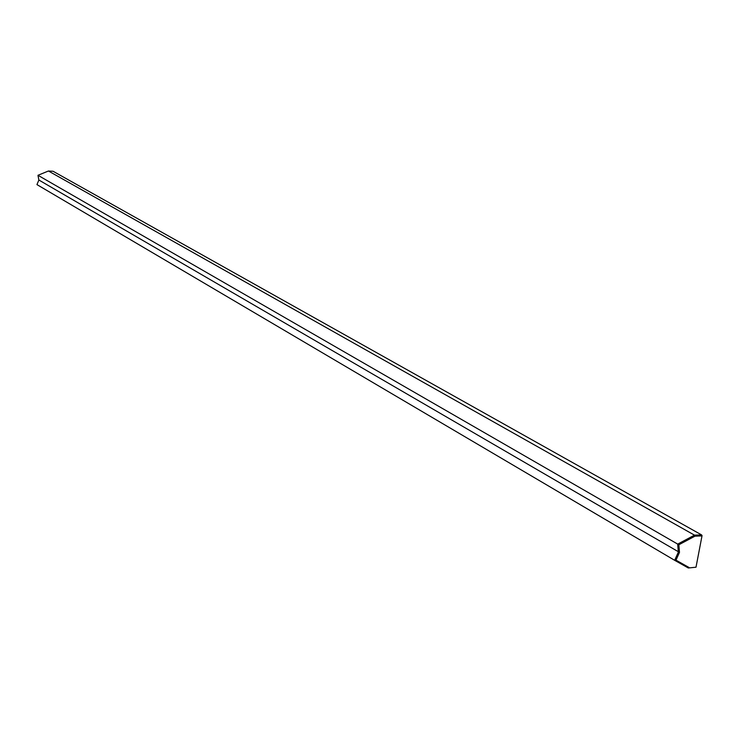 <?xml version="1.0" encoding="UTF-8"?>
<svg xmlns="http://www.w3.org/2000/svg" width="739" height="739" viewBox="0 0 739 739"><rect width="100%" height="100%" fill="white"/><g stroke="black" fill="none" stroke-linecap="round" stroke-linejoin="round"><path stroke-width="1.11" d="M689.09 567.524L675.991 560.162L679.483 552.384L678.855 544.763L694.974 536.163L694.484 535.147L677.672 544.116L678.337 552.135L674.661 560.31L688.323 567.995L696.009 567.21L688.323 567.995M678.855 544.763L37.975 175.291L48.441 171.005L53.069 171.263L701.56 534.888L702.05 535.609L696.009 567.21L702.05 535.609M675.991 560.162L674.661 560.31L36.95 184.602L38.871 180.03L37.975 175.291M48.441 171.005L694.484 535.147L701.56 534.888L701.911 535.914L694.974 536.163M679.483 552.384L38.871 180.03"/></g></svg>
